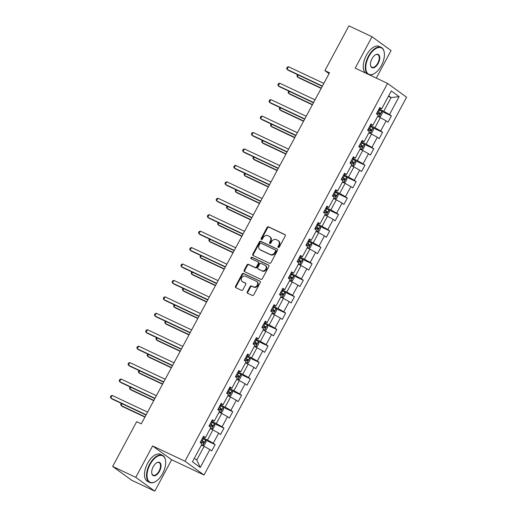 <?xml version="1.0" encoding="UTF-8"?>
<svg xmlns="http://www.w3.org/2000/svg" width="517" height="517" viewBox="0 0 517 517"><rect width="100%" height="100%" fill="white"/><g stroke="black" fill="none" stroke-linecap="round" stroke-linejoin="round"><path stroke-width="0.78" d="M278.314 247.443A0.827 0.698 -54.1 0 0 279.335 247.016L285.229 236.03A1.176 1.002 -54.1 0 0 284.873 234.563L268.536 226.866A1.176 1.002 -54.1 0 0 267.076 227.467L261.182 238.46A0.827 0.698 -54.1 0 0 262.455 239.054L263.218 237.633A3.768 3.192 -54.1 0 1 267.896 235.694L269.254 236.334A3.768 3.192 -54.1 0 1 269.693 236.592A3.768 3.192 -54.1 0 1 270.385 241.012L269.622 242.434A0.827 0.698 -54.1 0 0 270.895 243.035L271.658 241.613A3.768 3.192 -54.1 0 1 276.337 239.675L277.694 240.315A3.768 3.192 -54.1 0 1 278.133 240.573A3.768 3.192 -54.1 0 1 278.825 244.993L278.062 246.415A0.827 0.698 -54.1 0 0 278.314 247.443M247.307 291.801A1.176 1.002 -54.1 0 0 247.656 293.262L252.244 295.427A1.176 1.002 -54.1 0 0 253.705 294.819L260.245 282.618A1.176 1.002 -54.1 0 0 259.896 281.151L243.552 273.454A1.176 1.002 -54.1 0 0 242.092 274.055L235.552 286.263A1.176 1.002 -54.1 0 0 235.901 287.723L241.439 290.334A1.176 1.002 -54.1 0 0 242.9 289.727L245.704 284.505A1.176 1.002 -54.1 0 0 245.349 283.045L242.602 281.746A3.147 2.669 -54.1 0 1 242.24 281.532A3.147 2.669 -54.1 0 1 241.782 277.623A3.147 2.669 -54.1 0 1 245.569 276.214L256.329 281.287A3.147 2.669 -54.1 0 1 256.69 281.5A3.147 2.669 -54.1 0 1 257.143 285.41A3.147 2.669 -54.1 0 1 253.362 286.819L251.566 285.972A1.176 1.002 -54.1 0 0 250.105 286.58L247.307 291.801L247.817 292.176A1.176 1.002 -54.1 0 0 247.83 293.346M152.605 445.951L135.771 477.346L112.654 466.45L131.699 480.254L154.816 491.15L171.65 459.755L204.021 475.013L184.976 461.209L152.605 445.951L171.65 459.755M376.298 78.099L391.065 50.55L372.02 36.746L355.185 68.147L387.55 83.405L184.976 461.209M372.02 36.746L348.904 25.85L324.889 70.629L329.064 73.647M112.654 466.45L136.662 421.672L141.29 423.85L329.516 72.807L324.889 70.629M269.486 263.263A1.176 1.002 -54.1 0 0 270.947 262.655L277.493 250.454A1.176 1.002 -54.1 0 0 277.138 248.994L260.801 241.29A1.176 1.002 -54.1 0 0 259.34 241.898L252.794 254.099A1.176 1.002 -54.1 0 0 253.149 255.56L269.486 263.263M268.866 266.533L262.326 278.734A1.176 1.002 -54.1 0 1 260.865 279.342L244.528 271.638A1.176 1.002 -54.1 0 1 244.173 270.178L246.971 264.956A1.176 1.002 -54.1 0 1 248.431 264.349L255.062 267.476A1.176 1.002 -54.1 0 0 256.522 266.869L258.384 263.405A1.176 1.002 -54.1 0 0 258.028 261.945L251.126 258.687A0.827 0.698 -54.1 0 1 251.908 257.24L268.517 265.072A1.176 1.002 -54.1 0 1 268.866 266.533M204.021 475.013L406.595 97.209L387.55 83.405M215.143 444.601L213.262 443.237L218.691 433.123L220.565 434.487L223.958 428.16L222.077 426.803L227.499 416.689L229.38 418.046L232.766 411.726L230.892 410.362L236.314 400.248L238.195 401.612L241.581 395.292L239.701 393.928L245.129 383.814L247.003 385.178L250.396 378.858L248.515 377.494L253.937 367.38L255.818 368.744L259.204 362.423L257.33 361.06L262.752 350.946L264.633 352.31L268.019 345.983L266.139 344.626L271.567 334.512L273.441 335.869L276.834 329.549L274.954 328.185L280.376 318.071L282.256 319.435L285.642 313.115L283.768 311.751L289.19 301.637L291.071 303.001L294.457 296.68L292.577 295.317L297.999 285.203L299.879 286.567L303.272 280.246L301.392 278.883L306.814 268.769L308.694 270.126L312.081 263.806L310.206 262.449L315.628 252.335L317.509 253.692L320.895 247.372L319.015 246.008L324.437 235.894L326.317 237.258L329.71 230.937L327.83 229.574L333.252 219.46L335.132 220.824L338.519 214.503L336.645 213.14L342.067 203.026L343.941 204.389L347.334 198.069L345.453 196.706L350.875 186.592L352.756 187.949L356.148 181.629L354.268 180.271L359.69 170.158L361.57 171.515L364.957 165.194L363.083 163.831L368.505 153.717L370.379 155.081L373.772 148.76L371.891 147.397L377.313 137.283L379.194 138.646L382.586 132.326L380.706 130.963L386.128 120.849L388.008 122.212L391.395 115.886L389.521 114.528L399.124 96.614L391.298 90.947L381.695 108.854L379.814 107.497L376.428 113.818L378.302 115.175L372.88 125.288L370.999 123.931L367.613 130.252L369.493 131.615L364.071 141.729L362.191 140.365L358.798 146.686L360.679 148.049L355.257 158.163L353.376 156.8L349.99 163.12L351.864 164.484L346.442 174.597L344.568 173.234L341.175 179.554L343.055 180.918L337.633 191.032L335.753 189.674L332.36 195.995L334.24 197.352L328.818 207.466L326.938 206.109L323.552 212.429L325.426 213.792L320.004 223.906L318.129 222.543L314.737 228.863L316.617 230.227L311.195 240.34L309.315 238.977L305.922 245.297L307.802 246.661L302.38 256.775L300.5 255.411L297.113 261.738L298.988 263.095L293.566 273.209L291.691 271.852L288.299 278.172L290.179 279.529L284.757 289.649L282.877 288.286L279.484 294.606L281.364 295.97L275.942 306.083L274.062 304.72L270.675 311.04L272.556 312.404L267.127 322.518L265.253 321.154L261.861 327.474L263.741 328.838L258.319 338.952L256.438 337.588L253.046 343.915L254.926 345.272L249.504 355.386L247.624 354.029L244.237 360.349L246.118 361.706L240.689 371.826L238.815 370.463L235.422 376.783L237.303 378.147L231.881 388.261L230 386.897L226.614 393.217L228.488 394.581L223.066 404.695L221.186 403.331L217.799 409.651L219.68 411.015L214.251 421.129L212.377 419.765L208.984 426.092L210.865 427.449L205.443 437.563L203.562 436.206L200.176 442.526L202.05 443.89L192.447 461.797L200.273 467.471L209.876 449.557L211.757 450.921L215.143 444.601L205.249 439.935M210.238 428.619L212.933 429.886L207.504 439.999L202.735 437.75M203.136 437.001L205.443 437.563M207.504 439.999L213.262 443.237M212.933 429.886L218.691 433.123M219.053 412.185L221.741 413.451L216.319 423.565L211.543 421.316M211.951 420.567L214.251 421.129M216.319 423.565L222.077 426.803M221.741 413.451L227.499 416.689M227.861 395.744L230.556 397.017L225.134 407.131L220.358 404.876M220.759 404.126L223.066 404.695M225.134 407.131L230.892 410.362M230.556 397.017L236.314 400.248M236.676 379.31L239.371 380.577L233.942 390.697L229.173 388.441M229.574 387.692L231.881 388.261M233.942 390.697L239.701 393.928M239.371 380.577L245.129 383.814M245.491 362.876L248.179 364.142L242.757 374.256L237.982 372.007M238.389 371.258L240.689 371.826M242.757 374.256L248.515 377.494M248.179 364.142L253.937 367.38M254.299 346.442L256.994 347.708L251.572 357.822L246.796 355.573M247.197 354.824L249.504 355.386M251.572 357.822L257.33 361.06M256.994 347.708L262.752 350.946M263.114 330.008L265.809 331.274L260.381 341.388L255.611 339.139M256.012 338.389L258.319 338.952M260.381 341.388L266.139 344.626M265.809 331.274L271.567 334.512M271.929 313.567L274.617 314.84L269.195 324.954L264.42 322.698M264.827 321.949L267.127 322.518M269.195 324.954L274.954 328.185M274.617 314.84L280.376 318.071M280.737 297.133L283.432 298.399L278.01 308.513L273.235 306.264M273.635 305.515L275.942 306.083M278.01 308.513L283.768 311.751M283.432 298.399L289.19 301.637M289.552 280.699L292.247 281.965L286.819 292.079L282.049 289.83M282.45 289.081L284.757 289.649M286.819 292.079L292.577 295.317M292.247 281.965L297.999 285.203M298.367 264.265L301.056 265.531L295.634 275.645L290.858 273.396M291.258 272.646L293.566 273.209M295.634 275.645L301.392 278.883M301.056 265.531L306.814 268.769M307.176 247.824L309.87 249.097L304.448 259.211L299.673 256.962M300.073 256.212L302.38 256.775M304.448 259.211L310.206 262.449M309.87 249.097L315.628 252.335M315.99 231.39L318.679 232.663L313.257 242.777L308.487 240.521M308.888 239.772L311.195 240.34M313.257 242.777L319.015 246.008M318.679 232.663L324.437 235.894M324.805 214.956L327.494 216.222L322.072 226.336L317.296 224.087M317.697 223.338L320.004 223.906M322.072 226.336L327.83 229.574M327.494 216.222L333.252 219.46M333.614 198.522L336.308 199.788L330.886 209.902L326.111 207.653M326.511 206.903L328.818 207.466M330.886 209.902L336.645 213.14M336.308 199.788L342.067 203.026M342.428 182.087L345.117 183.354L339.695 193.468L334.926 191.219M335.326 190.469L337.633 191.032M339.695 193.468L345.453 196.706M345.117 183.354L350.875 186.592M351.243 165.647L353.932 166.92L348.51 177.034L343.734 174.785M344.135 174.035L346.442 174.597M348.51 177.034L354.268 180.271M353.932 166.92L359.69 170.158M360.052 149.213L362.747 150.486L357.325 160.6L352.549 158.344M352.949 157.595L355.257 158.163M357.325 160.6L363.083 163.831M362.747 150.486L368.505 153.717M368.867 132.779L371.555 134.045L366.133 144.159L361.364 141.91M361.764 141.16L364.071 141.729M366.133 144.159L371.891 147.397M371.555 134.045L377.313 137.283M377.681 116.344L380.37 117.611L374.948 127.725L370.172 125.476M370.573 124.726L372.88 125.288M374.948 127.725L380.706 130.963M380.37 117.611L386.128 120.849M388.409 96.324L391.104 97.597L383.763 111.291L378.987 109.042M379.388 108.292L381.695 108.854M383.763 111.291L389.521 114.528M388.674 95.832L391.104 97.597L399.124 96.614M135.771 477.346L154.816 491.15M194.347 458.256L196.777 460.02L204.118 446.32L201.43 445.053M196.777 460.02L200.273 467.471M204.118 446.32L209.876 449.557M381.501 111.226L391.395 115.886M372.686 127.66L382.586 132.326M363.878 144.094L373.772 148.76M355.063 160.529L364.957 165.194M346.248 176.963L356.148 181.629M337.439 193.403L347.334 198.069M328.625 209.837L338.519 214.503M319.81 226.272L329.71 230.937M311.001 242.706L320.895 247.372M302.187 259.14L312.081 263.806M293.372 275.58L303.272 280.246M284.563 292.015L294.457 296.68M275.748 308.449L285.642 313.115M266.934 324.883L276.834 329.549M258.125 341.323L268.019 345.983M249.31 357.758L259.204 362.423M240.495 374.192L250.396 378.858M231.687 390.626L241.581 395.292M222.872 407.06L232.766 411.726M214.064 423.501L223.958 428.16M278.527 247.494A0.827 0.698 -54.1 0 1 278.579 246.79L279.342 245.368A3.768 3.192 -54.1 0 0 278.65 240.948L278.133 240.573M269.693 236.592L270.21 236.967A3.768 3.192 -54.1 0 1 270.902 241.387L270.139 242.809A0.827 0.698 -54.1 0 0 270.087 243.52M285.216 234.854L269.047 227.234A1.176 1.002 -54.1 0 0 267.586 227.842L261.699 238.828A0.827 0.698 -54.1 0 0 261.641 239.539M277.48 249.284L261.318 241.665A1.176 1.002 -54.1 0 0 259.851 242.266L253.311 254.474A1.176 1.002 -54.1 0 0 253.324 255.644M275.613 250.991A0.827 0.698 -54.1 0 0 275.361 249.97L261.02 243.21A0.827 0.698 -54.1 0 0 259.999 243.63L259.191 245.129A3.768 3.192 -54.1 0 0 259.889 249.549A3.768 3.192 -54.1 0 0 260.322 249.808L270.126 254.429A3.768 3.192 -54.1 0 0 274.805 252.49L275.613 250.991L276.123 251.365A0.827 0.698 -54.1 0 0 275.878 250.344L275.542 250.099M259.889 249.549L260.4 249.924A3.768 3.192 -54.1 0 0 260.839 250.183L260.322 249.808M276.123 251.365L275.322 252.865A3.768 3.192 -54.1 0 1 270.643 254.803L260.839 250.183M258.545 262.313A1.176 1.002 -54.1 0 1 258.894 263.78L257.039 267.244A1.176 1.002 -54.1 0 1 255.572 267.845L248.948 264.723A1.176 1.002 -54.1 0 0 247.488 265.331L244.69 270.553A1.176 1.002 -54.1 0 0 244.696 271.722M268.859 265.363L252.419 257.615A0.827 0.698 -54.1 0 0 251.372 258.804M261.938 270.714A3.147 2.669 -54.1 0 0 265.725 269.312A3.147 2.669 -54.1 0 0 265.266 265.402A3.147 2.669 -54.1 0 0 264.904 265.182L261.111 263.399A1.176 1.002 -54.1 0 0 259.65 264L257.796 267.47A1.176 1.002 -54.1 0 0 258.145 268.93L262.449 271.089A3.147 2.669 -54.1 0 0 266.236 269.68A3.147 2.669 -54.1 0 0 265.783 265.77L265.266 265.402M258.403 269.118A1.176 1.002 -54.1 0 0 258.662 269.305L258.145 268.93M262.449 271.089L258.662 269.305M256.69 281.5L257.207 281.875A3.147 2.669 -54.1 0 1 257.66 285.785A3.147 2.669 -54.1 0 1 253.873 287.193L252.083 286.347A1.176 1.002 -54.1 0 0 250.622 286.954L247.817 292.176M242.24 281.532L242.751 281.907A3.147 2.669 -54.1 0 0 243.119 282.12L242.602 281.746M245.691 283.335L243.119 282.12M260.232 281.442L244.069 273.823A1.176 1.002 -54.1 0 0 242.609 274.43L236.062 286.631A1.176 1.002 -54.1 0 0 236.075 287.801M377.791 116.138L378.993 116.706L380.59 116.403L382.283 113.242L381.817 111.439L378.677 109.617M378.993 116.706L377.869 115.995M298.322 75.01L297.346 76.833L298.632 77.77L321.16 88.388M376.925 112.88L379.568 114.373L380.247 113.107L377.604 111.614M377.546 111.73L378.916 112.48L378.98 113.63M297.598 74.668L296.952 75.76L297.346 76.833L321.303 88.129M322.414 86.048L287.051 69.375L288.46 66.738L323.829 83.411M322.278 86.307L288.337 70.306L287.051 69.375L286.657 68.296L287.219 67.242L288.46 66.738M381.378 65.62A14.638 7.658 115.2 0 0 384.28 52.624A14.638 7.658 115.2 0 0 378.101 47.616A14.638 7.658 115.2 0 0 368.815 56.521A14.638 7.658 115.2 0 0 366.288 71.088A14.638 7.658 115.2 0 0 374.424 73.524A14.638 7.658 115.2 0 0 381.378 65.62M367.626 74.009A14.993 7.845 -64.8 0 1 368.388 56.275A14.993 7.845 -64.8 0 1 381.216 47.377A14.993 7.845 -64.8 0 1 384.228 52.288A14.993 7.845 -64.8 0 1 384.247 52.456M378.237 63.345A7.316 3.832 -64.8 0 1 373.597 67.798A7.316 3.832 -64.8 0 1 370.508 65.291A7.316 3.832 -64.8 0 1 371.956 58.796A7.316 3.832 -64.8 0 1 375.432 54.841A7.316 3.832 -64.8 0 1 379.504 56.062A7.316 3.832 -64.8 0 1 378.237 63.345M370.482 65.116A6.96 3.638 115.2 0 0 371.852 67.236A6.96 3.638 115.2 0 0 377.804 63.106A6.96 3.638 115.2 0 0 377.785 54.647A6.96 3.638 115.2 0 0 375.284 54.938M365.59 73.052A14.993 7.845 -64.8 0 1 366.353 55.319A14.993 7.845 -64.8 0 1 379.181 46.414L381.216 47.377M374.282 73.608A14.993 7.845 -64.8 0 1 374.134 73.698A14.993 7.845 -64.8 0 1 369.319 74.803M162.642 473.559A14.638 7.658 115.2 0 0 165.543 460.563A14.638 7.658 115.2 0 0 159.365 455.555A14.638 7.658 115.2 0 0 150.085 464.453A14.638 7.658 115.2 0 0 147.552 479.02A14.638 7.658 115.2 0 0 155.688 481.463A14.638 7.658 115.2 0 0 162.642 473.559M155.546 481.547A14.993 7.845 -64.8 0 1 155.397 481.637A14.993 7.845 -64.8 0 1 149.691 482.439A14.993 7.845 -64.8 0 1 149.652 464.214A14.993 7.845 -64.8 0 1 162.48 455.315A14.993 7.845 -64.8 0 1 165.492 460.227A14.993 7.845 -64.8 0 1 165.518 460.395M159.501 471.284A7.316 3.832 -64.8 0 1 154.861 475.737A7.316 3.832 -64.8 0 1 151.772 473.229A7.316 3.832 -64.8 0 1 153.226 466.735A7.316 3.832 -64.8 0 1 156.703 462.78A7.316 3.832 -64.8 0 1 160.768 464.001A7.316 3.832 -64.8 0 1 159.501 471.284M151.752 473.055A6.96 3.638 115.2 0 0 153.122 475.168A6.96 3.638 115.2 0 0 159.074 471.039A6.96 3.638 115.2 0 0 159.055 462.586A6.96 3.638 115.2 0 0 156.554 462.87M149.691 482.439L147.655 481.482A14.993 7.845 -64.8 0 1 147.616 463.251A14.993 7.845 -64.8 0 1 160.444 454.353L162.48 455.315M368.976 132.578L370.178 133.14L371.775 132.837L373.468 129.677L373.003 127.873L369.868 126.051M370.178 133.14L369.054 132.43M289.507 91.444L288.531 93.267L289.817 94.204L312.346 104.822M368.117 129.315L370.754 130.807L371.432 129.541L368.789 128.054M368.731 128.164L370.101 128.914L370.172 130.071M288.783 91.108L288.137 92.194L288.531 93.267L312.488 104.563M360.168 149.012L361.37 149.581L362.96 149.271L364.659 146.111L364.194 144.308L361.053 142.485M361.37 149.581L360.239 148.864M280.692 107.885L279.716 109.707L281.002 110.638L303.537 121.256M359.302 145.749L361.939 147.242L362.617 145.981L359.981 144.489M359.916 144.605L361.286 145.355L361.357 146.505M279.968 107.542L279.329 108.628L279.716 109.707L303.673 120.997M313.606 102.482L278.236 85.809L279.652 83.172L315.015 99.846M313.464 102.741L279.523 86.74L278.236 85.809L277.842 84.73L278.411 83.676L279.652 83.172M304.791 118.916L269.422 102.243L270.837 99.607L306.206 116.28M304.655 119.175L270.708 103.174L269.422 102.243L269.034 101.164L269.596 100.111L270.837 99.607M351.353 165.446L352.555 166.015L354.151 165.705L355.845 162.545L355.379 160.748L352.239 158.919M352.555 166.015L351.431 165.298M271.884 124.319L270.908 126.142L272.194 127.072L294.722 137.696M350.487 162.189L353.13 163.676L353.809 162.416L351.166 160.923M351.108 161.039L352.478 161.789L352.542 162.939M271.16 123.977L270.514 125.062L270.908 126.142L294.864 137.432M342.538 181.881L343.74 182.449L345.337 182.139L347.03 178.979L346.564 177.182L343.43 175.353M343.74 182.449L342.616 181.732M263.069 140.753L262.093 142.576L263.379 143.506L285.907 154.131M341.679 178.623L344.316 180.116L344.994 178.85L342.351 177.357M342.293 177.473L343.663 178.223L343.734 179.373M262.345 140.411L261.699 141.496L262.093 142.576L286.05 153.872M333.73 198.315L334.932 198.883L336.522 198.58L338.221 195.42L337.756 193.617L334.615 191.794M334.932 198.883L333.801 198.173M254.261 157.187L253.278 159.01L254.564 159.947L277.099 170.565M332.864 195.058L335.501 196.55L336.179 195.284L333.543 193.791M333.478 193.907L334.848 194.657L334.919 195.807M253.537 156.851L252.891 157.937L253.278 159.01L277.235 170.306M295.976 135.351L260.613 118.677L262.022 116.047L297.391 132.72M295.84 135.609L261.899 119.614L260.613 118.677L260.219 117.605L260.781 116.551L262.022 116.047M287.168 151.785L251.798 135.111L253.214 132.481L288.576 149.155M287.025 152.05L253.084 136.049L251.798 135.111L251.404 134.039L251.973 132.985L253.214 132.481M278.353 168.225L242.984 151.552L244.399 148.915L279.768 165.589M278.217 168.484L244.27 152.483L242.984 151.552L242.596 150.473L243.158 149.419L244.399 148.915M324.915 214.755L326.117 215.318L327.713 215.014L329.407 211.854L328.941 210.051L325.8 208.228M326.117 215.318L324.993 214.607M245.446 173.628L244.47 175.444L245.756 176.381L268.284 186.999M324.049 211.492L326.692 212.985L327.371 211.718L324.728 210.232M324.67 210.341L326.04 211.091L326.104 212.248M244.722 173.285L244.076 174.371L244.47 175.444L268.426 186.74M269.544 184.659L234.175 167.986L235.584 165.35L270.953 182.023M269.402 184.918L235.461 168.917L234.175 167.986L233.781 166.907L234.343 165.854L235.584 165.35M316.1 231.189L317.302 231.758L318.899 231.448L320.592 228.288L320.126 226.485L316.992 224.662M317.302 231.758L316.178 231.041M236.631 190.062L235.655 191.885L236.941 192.815L259.469 203.44M315.241 227.926L317.877 229.419L318.556 228.159L315.919 226.666M315.855 226.782L317.225 227.532L317.296 228.682M235.907 189.72L235.261 190.805L235.655 191.885L259.612 203.175M260.73 201.094L225.36 184.42L226.776 181.784L262.138 198.457M260.587 201.352L226.646 185.351L225.36 184.42L224.966 183.341L225.535 182.288L226.776 181.784M307.292 247.624L308.494 248.192L310.084 247.882L311.783 244.722L311.318 242.925L308.177 241.096M308.494 248.192L307.363 247.475M227.823 206.496L226.84 208.319L228.126 209.249L250.661 219.874M306.426 244.367L309.063 245.853L309.741 244.593L307.104 243.1M307.04 243.216L308.41 243.966L308.481 245.116M227.099 206.154L226.452 207.239L226.84 208.319L250.797 219.609M251.915 217.528L216.545 200.855L217.961 198.224L253.33 214.898M251.779 217.786L217.831 201.792L216.545 200.855L216.158 199.782L216.72 198.728L217.961 198.224M298.477 264.058L299.679 264.626L301.275 264.316L302.968 261.156L302.503 259.36L299.362 257.531M299.679 264.626L298.555 263.909M219.008 222.93L218.032 224.753L219.318 225.683L241.846 236.308M297.611 260.801L300.254 262.293L300.933 261.027L298.29 259.534M298.231 259.65L299.601 260.4L299.666 261.55M218.284 222.588L217.638 223.674L218.032 224.753L241.988 236.049M243.106 233.962L207.737 217.289L209.146 214.658L244.515 231.332M242.964 234.227L209.023 218.226L207.737 217.289L207.343 216.216L207.905 215.162L209.146 214.658M289.662 280.492L290.864 281.061L292.46 280.757L294.154 277.597L293.688 275.794L290.554 273.971M290.864 281.061L289.74 280.35M210.193 239.365L209.217 241.187L210.503 242.124L233.038 252.742M288.803 277.235L291.439 278.728L292.118 277.461L289.481 275.968M289.417 276.084L290.787 276.834L290.858 277.991M209.469 239.028L208.823 240.114L209.217 241.187L233.173 252.483M234.291 250.402L198.922 233.729L200.338 231.093L235.7 247.766M234.149 250.661L200.208 234.66L198.922 233.729L198.528 232.65L199.097 231.597L200.338 231.093M280.854 296.932L282.056 297.495L283.652 297.191L285.345 294.031L284.88 292.228L281.739 290.405M282.056 297.495L280.925 296.784M201.384 255.805L200.402 257.628L201.695 258.558L224.223 269.176M279.988 293.669L282.625 295.162L283.303 293.895L280.666 292.409M280.602 292.519L281.972 293.268L282.043 294.425M200.661 255.463L200.014 256.548L200.402 257.628L224.359 268.918M225.477 266.837L190.107 250.163L191.523 247.527L226.892 264.2M225.341 267.095L191.4 251.094L190.107 250.163L189.72 249.084L190.282 248.031L191.523 247.527M272.039 313.367L273.241 313.935L274.837 313.625L276.53 310.465L276.065 308.662L272.924 306.839M273.241 313.935L272.116 313.218M192.57 272.239L191.594 274.062L192.88 274.992L215.408 285.617M271.173 310.11L273.816 311.596L274.495 310.336L271.852 308.843M271.793 308.959L273.163 309.709L273.228 310.859M191.846 271.897L191.2 272.982L191.594 274.062L215.55 285.352M216.668 283.271L181.299 266.598L182.708 263.967L218.077 280.634M216.526 283.529L182.585 267.528L181.299 266.598L180.905 265.518L181.467 264.465L182.708 263.967M263.224 329.801L264.426 330.369L266.022 330.059L267.716 326.899L267.25 325.103L264.116 323.274M264.426 330.369L263.302 329.652M183.755 288.673L182.779 290.496L184.065 291.426L206.6 302.051M262.365 326.544L265.001 328.03L265.68 326.77L263.043 325.277M262.979 325.393L264.349 326.143L264.42 327.293M183.031 288.331L182.385 289.417L182.779 290.496L206.735 301.786M207.853 299.705L172.484 283.032L173.899 280.401L209.262 297.075M207.711 299.97L173.77 283.969L172.484 283.032L172.09 281.959L172.659 280.905L173.899 280.401M254.409 346.235L255.618 346.804L257.214 346.5L258.907 343.333L258.442 341.537L255.301 339.714M255.618 346.804L254.493 346.093M174.946 305.108L173.964 306.93L175.257 307.861L197.785 318.485M253.55 342.978L256.186 344.471L256.865 343.204L254.228 341.711M254.164 341.827L255.534 342.577L255.605 343.727M174.223 304.765L173.576 305.851L173.964 306.93L197.921 318.226M199.039 316.139L163.669 299.472L165.085 296.836L200.454 313.509M198.903 316.404L164.962 300.403L163.669 299.472L163.282 298.393L163.844 297.34L165.085 296.836M245.601 362.675L246.803 363.238L248.399 362.934L250.092 359.774L249.627 357.971L246.486 356.148M246.803 363.238L245.678 362.527M166.131 321.542L165.156 323.364L166.442 324.301L188.97 334.919M244.735 359.412L247.378 360.905L248.057 359.638L245.413 358.145M245.355 358.262L246.725 359.011L246.79 360.168M165.408 321.206L164.761 322.291L165.156 323.364L189.112 334.661M190.23 332.58L154.861 315.906L156.27 313.27L191.639 329.943M190.088 332.838L156.147 316.837L154.861 315.906L154.467 314.827L155.029 313.774L156.27 313.27M236.786 379.11L237.988 379.672L239.584 379.368L241.277 376.208L240.819 374.405L237.678 372.583M237.988 379.672L236.864 378.961M157.317 337.982L156.341 339.805L157.627 340.735L180.162 351.353M235.926 375.846L238.563 377.339L239.242 376.072L236.605 374.586M236.54 374.702L237.91 375.445L237.982 376.602M156.593 337.64L155.947 338.725L156.341 339.805L180.297 351.095M181.415 349.014L146.046 332.341L147.461 329.704L182.824 346.377M181.273 349.272L147.332 333.271L146.046 332.341L145.652 331.261L146.221 330.208L147.461 329.704M227.978 395.544L229.18 396.112L230.776 395.802L232.469 392.642L232.004 390.846L228.863 389.017M229.18 396.112L228.055 395.395M148.508 354.416L147.526 356.239L148.818 357.169L171.347 367.794M227.112 392.287L229.755 393.773L230.427 392.513L227.79 391.02M227.726 391.136L229.102 391.886L229.167 393.036M147.784 354.074L147.138 355.16L147.526 356.239L171.489 367.529M172.6 365.448L137.231 348.775L138.646 346.144L174.016 362.818M172.465 365.706L138.524 349.705L137.231 348.775L136.843 347.695L137.406 346.642L138.646 346.144M219.163 411.978L220.365 412.547L221.961 412.236L223.654 409.076L223.189 407.28L220.048 405.451M220.365 412.547L219.24 411.829M139.693 370.851L138.718 372.673L140.004 373.604L162.532 384.228M218.297 408.721L220.94 410.214L221.619 408.947L218.975 407.454M218.917 407.57L220.287 408.32L220.358 409.47M138.97 370.508L138.323 371.594L138.718 372.673L162.674 383.969M163.792 381.882L128.423 365.209L129.832 362.579L165.201 379.252M163.65 382.147L129.709 366.146L128.423 365.209L128.029 364.136L128.597 363.083L129.832 362.579M210.348 428.412L211.55 428.981L213.146 428.677L214.846 425.51L214.381 423.714L211.24 421.891M211.55 428.981L210.425 428.27M130.879 387.285L129.903 389.107L131.189 390.044L153.723 400.662M209.488 425.155L212.125 426.648L212.804 425.381L210.167 423.888M210.102 424.005L211.472 424.754L211.543 425.905M130.155 386.942L129.508 388.034L129.903 389.107L153.859 400.404M154.977 398.323L119.608 381.649L121.023 379.013L156.392 395.686M154.835 398.581L120.894 382.58L119.608 381.649L119.214 380.57L119.782 379.517L121.023 379.013M201.54 444.853L202.742 445.415L204.338 445.111L206.031 441.951L205.566 440.148L202.425 438.326M202.742 445.415L201.617 444.704M122.07 403.719L121.088 405.541L122.38 406.478L144.909 417.096M200.674 441.589L203.317 443.082L203.989 441.815L201.352 440.329M201.287 440.439L202.664 441.188L202.729 442.345M121.346 403.383L120.7 404.468L121.088 405.541L145.051 416.838M146.162 414.757L110.8 398.084L112.208 395.447L147.578 412.12M146.027 415.015L112.086 399.014L110.8 398.084L110.405 397.004L110.968 395.951L112.208 395.447M279.342 245.368L278.825 244.993M270.139 242.809L269.622 242.434M270.902 241.387L270.385 241.012M261.699 238.828L261.182 238.46M267.586 227.842L267.076 227.467M269.047 227.234L268.536 226.866M278.579 246.79L278.062 246.415M253.311 254.474L252.794 254.099M259.851 242.266L259.34 241.898M261.318 241.665L260.801 241.29M270.643 254.803L270.126 254.429M275.322 252.865L274.805 252.49M244.69 270.553L244.173 270.178M247.488 265.331L246.971 264.956M248.948 264.723L248.431 264.349M255.572 267.845L255.062 267.476M257.039 267.244L256.522 266.869M258.894 263.78L258.384 263.405M252.419 257.615L251.908 257.24M250.622 286.954L250.105 286.58M252.083 286.347L251.566 285.972M253.873 287.193L253.362 286.819M236.062 286.631L235.552 286.263M242.609 274.43L242.092 274.055M244.069 273.823L243.552 273.454M379.032 116.7L381.83 111.485M378.522 112.111L379.594 110.108M377.281 114.431L377.843 113.378M378.916 112.48L380.247 113.107M370.224 133.134L373.016 127.919M369.713 128.546L370.786 126.549M368.466 130.872L369.035 129.812M370.101 128.914L371.432 129.541M361.409 149.568L364.207 144.353M360.898 144.98L361.971 142.983M359.651 147.306L360.22 146.246M361.286 145.355L362.617 145.981M352.594 166.009L355.392 160.793M352.083 161.42L353.156 159.417M350.843 163.74L351.405 162.681M352.478 161.789L353.809 162.416M343.786 182.443L346.577 177.228M343.275 177.854L344.348 175.851M342.028 180.174L342.597 179.121M343.663 178.223L344.994 178.85M334.971 198.877L337.769 193.662M334.46 194.289L335.533 192.285M333.213 196.609L333.782 195.555M334.848 194.657L336.179 195.284M326.156 215.311L328.954 210.096M325.645 210.723L326.718 208.726M324.405 213.049L324.967 211.989M326.04 211.091L327.371 211.718M317.348 231.745L320.139 226.53M316.837 227.163L317.91 225.16M315.59 229.483L316.158 228.424M317.225 227.532L318.556 228.159M308.533 248.186L311.331 242.971M308.022 243.597L309.095 241.594M306.775 245.918L307.344 244.858M308.41 243.966L309.741 244.593M299.718 264.62L302.516 259.405M299.207 260.032L300.28 258.028M297.966 262.352L298.535 261.298M299.601 260.4L300.933 261.027M290.909 281.054L293.701 275.839M290.399 276.466L291.472 274.462M289.152 278.786L289.72 277.732M290.787 276.834L292.118 277.461M282.095 297.488L284.893 292.273M281.584 292.9L282.657 290.903M280.337 295.226L280.905 294.167M281.972 293.268L283.303 293.895M273.28 313.922L276.078 308.707M272.769 309.34L273.848 307.337M271.528 311.661L272.097 310.601M273.163 309.709L274.495 310.336M264.471 330.363L267.263 325.148M263.961 325.775L265.034 323.771M262.714 328.095L263.282 327.035M264.349 326.143L265.68 326.77M255.657 346.797L258.455 341.582M255.146 342.209L256.219 340.205M253.899 344.529L254.467 343.475M255.534 342.577L256.865 343.204M246.842 363.231L249.64 358.016M246.331 358.643L247.41 356.64M245.09 360.963L245.659 359.91M246.725 359.011L248.057 359.638M238.033 379.665L240.825 374.45M237.523 375.077L238.595 373.08M236.275 377.404L236.844 376.344M237.91 375.445L239.242 376.072M229.218 396.106L232.017 390.891M228.708 391.518L229.781 389.514M227.467 393.838L228.029 392.778M229.102 391.886L230.427 392.513M220.404 412.54L223.202 407.325M219.899 407.952L220.972 405.948M218.652 410.272L219.221 409.212M220.287 408.32L221.619 408.947M211.595 428.974L214.387 423.759M211.085 424.386L212.157 422.383M209.837 426.706L210.406 425.653M211.472 424.754L212.804 425.381M202.78 445.408L205.579 440.193M202.27 440.82L203.343 438.817M201.029 443.14L201.591 442.087M202.664 441.188L203.989 441.815M275.975 250.396L275.458 250.028M258.681 262.397L258.164 262.022M258.526 269.221L258.009 268.846M384.28 52.624L384.228 52.288M165.543 460.563L165.492 460.227"/></g></svg>
